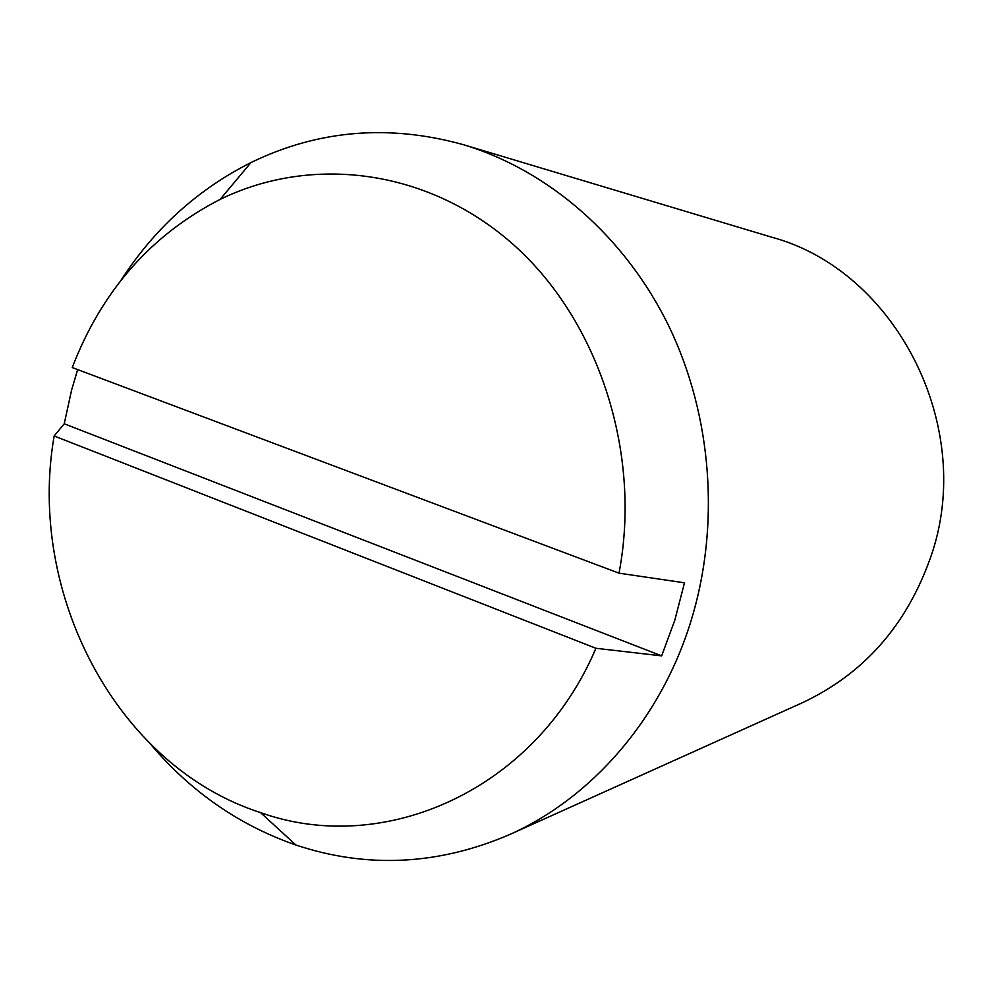 <?xml version="1.0" encoding="UTF-8"?>
<svg xmlns="http://www.w3.org/2000/svg" width="993" height="993" viewBox="0 0 993 993"><rect width="100%" height="100%" fill="white"/><g stroke="black" fill="none" stroke-linecap="round" stroke-linejoin="round"><path stroke-width="1.49" d="M151.383 745.11C191.252 792.054 239.45 825.357 295.939 845.043C366.926 868.639 438.062 865.188 509.347 834.691L802.034 702.883C863.55 674.086 906.348 625.727 930.453 557.793C976.913 427.536 895.922 270.195 771.338 237.091L463.88 144.829C389.206 123.951 318.232 129.872 250.968 162.567C197.533 189.502 154.138 228.849 120.774 280.622M509.347 834.691C591.48 798.161 660.283 719.801 690.631 622.189C720.459 526.563 712.353 416.352 668.922 326.287C625.044 236.408 548.372 170.362 463.88 144.829M619.011 573.172C641.95 452.709 598.481 320.379 513.53 244.725C428.393 169.021 312.013 154.486 220.123 199.394C150.986 234.931 101.696 290.986 72.241 367.559L619.011 573.172L684.487 582.817L674.843 620.129L661.648 655.876L64.235 423.8L71.533 390.348L77.653 369.595M661.648 655.876L595.912 648.28L54.156 435.977L64.235 423.8M54.156 435.977C26.588 593.429 116.777 766.459 260.538 812.597C383.993 856.847 535.711 790.304 595.912 648.28M220.123 199.394L250.968 162.567M260.538 812.597L295.939 845.043"/></g></svg>
